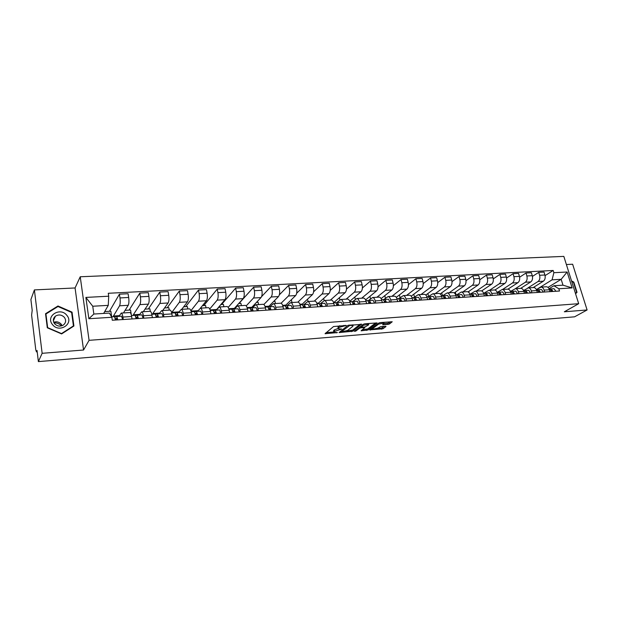 <?xml version="1.0" encoding="UTF-8"?>
<svg xmlns="http://www.w3.org/2000/svg" width="618" height="618" viewBox="0 0 618 618"><rect width="100%" height="100%" fill="white"/><g stroke="black" fill="none" stroke-linecap="round" stroke-linejoin="round"><path stroke-width="0.93" d="M346.296 325.462L333.527 326.551L325.06 333.712L337.405 332.584L333.782 332.306L333.921 331.542L341.808 329.054L338.17 328.761L339.043 327.393L346.296 325.462M388.058 324.396L389.533 323.94L392.229 321.762L380.263 322.588L378.772 323.052L369.726 329.857L382.936 328.791L386.018 326.52L385.578 326.227L380.734 326.605L377.745 328.189L372.422 329.255L372.6 328.606L378.564 324.126L383.956 323.044L382.673 324.72L388.058 324.396L387.795 323.33L390.754 321.777M83.554 350.02L75.072 287.965L34.392 289.912L42.14 353.311L83.554 350.02L89.077 340.325L578.687 303.701L564.334 311.781L587.1 309.966L574.562 316.825L38.378 361.607L37.034 350.429L36.47 351.719L37.18 351.665M42.14 353.311L38.378 361.607M361.684 324.373L347.803 325.447L339.12 332.577L352.863 331.225L361.615 324.071M364.921 323.77L377.127 322.928L368.034 329.997L361.128 330.792L364.836 327.571L360.989 327.772L359.514 328.235L355.813 331.086L354.4 331.364L363.43 324.241L364.921 323.77M34.392 289.912L30.9 299.545L32.198 310.336L31.611 315.11L35.813 350.051L36.47 351.719M75.072 287.965L80.232 276.771L563.832 256.393L578.687 303.701M587.1 309.966L572.631 264.226L566.382 264.527M118.934 316.354L121.275 313.079C121.947 313.295 122.488 314.616 122.897 317.057L123.268 319.521M123.476 312.94L128.212 305.292C128.969 303.639 129.123 301.028 128.675 297.467L119.985 297.938C120.433 301.514 120.286 304.133 119.552 305.802L113.442 316.022L113.542 316.702M119.985 297.938L119.413 294.183L109.494 311.287M111.673 316.818L110.846 311.209L104.72 311.58M132.013 318.95L131.634 316.493C131.217 314.068 130.668 312.754 129.973 312.538L129.811 312.546M128.675 297.467L128.096 293.728L119.413 294.183M139.189 315.072L141.707 311.812C142.426 312.02 142.997 313.334 143.415 315.744L143.809 318.177M129.123 310.097L139.807 293.117L140.402 296.833C140.858 300.371 140.688 302.967 139.9 304.62L133.318 314.763L133.426 315.435M131.348 315.056L130.56 310.012L125.083 310.344M152.36 317.621L151.966 315.195C151.541 312.793 150.954 311.495 150.22 311.287L150.05 311.294M143.299 311.711L148.374 304.126C149.193 302.48 149.371 299.9 148.907 296.377L148.305 292.677L139.807 293.117M159.019 313.813L161.707 310.576C162.472 310.777 163.067 312.075 163.507 314.454L163.909 316.864M148.359 308.93L159.776 292.082L160.386 295.752C160.858 299.259 160.665 301.823 159.823 303.461L152.793 313.535L152.901 314.199M150.282 311.294L149.888 308.838L145.021 309.131M172.283 316.316L171.874 313.921C171.433 311.549 170.823 310.259 170.043 310.058L169.865 310.066M162.712 310.514L168.119 302.974C168.992 301.352 169.193 298.795 168.722 295.304L168.096 291.65L159.776 292.082M178.447 312.577L181.298 309.363C182.094 309.564 182.719 310.839 183.175 313.195L183.585 315.582M167.208 307.787L179.328 291.063L179.962 294.701C180.441 298.162 180.232 300.703 179.328 302.326L171.874 312.329L171.982 312.986M169.232 310.105L168.822 307.694L164.55 307.949M191.789 315.041L191.371 312.669C190.916 310.329 190.274 309.054 189.456 308.853L189.27 308.869M181.738 309.332L187.463 301.854C188.39 300.24 188.606 297.706 188.119 294.253L187.478 290.638L179.328 291.063M197.474 311.372L200.479 308.173C201.321 308.367 201.97 309.633 202.434 311.959L202.859 314.323M185.686 306.667L198.486 290.066L199.135 293.666C199.622 297.088 199.39 299.606 198.44 301.213L190.885 310.754M187.802 308.961L187.385 306.567L183.685 306.791M210.892 313.797L210.468 311.449C209.996 309.131 209.332 307.872 208.475 307.679L208.274 307.687M200.386 308.173L206.404 300.757C207.385 299.151 207.625 296.648 207.123 293.233L206.466 289.649L198.486 290.066M216.115 310.182L219.266 307.007C220.147 307.2 220.827 308.452 221.306 310.754L221.738 313.087M203.809 305.57L217.25 289.093L217.915 292.646C218.417 296.037 218.162 298.533 217.165 300.132L209.734 308.992M206.018 307.834L205.585 305.462L202.426 305.655M229.61 312.577L229.17 310.251C228.683 307.957 227.996 306.713 227.107 306.528L226.899 306.536M216.57 309.649L224.967 299.676C225.995 298.085 226.25 295.605 225.748 292.221L225.068 288.683L217.25 289.093M234.392 309.023L237.683 305.871C238.594 306.057 239.297 307.293 239.792 309.572L240.232 311.881M221.576 304.496L235.636 288.135L236.315 291.657C236.825 295.01 236.563 297.482 235.512 299.066L228.173 307.385M223.87 306.729L223.43 304.38L220.804 304.543M247.949 311.379L247.494 309.077C246.999 306.806 246.288 305.578 245.361 305.392L245.145 305.408M234.477 308.93L234.369 308.382L243.16 298.618C244.234 297.042 244.504 294.585 243.986 291.24L243.299 287.733L235.636 288.135M252.299 307.888L255.728 304.751C256.679 304.937 257.405 306.157 257.899 308.413L258.363 310.692M239.011 303.438L253.65 287.192L254.353 290.684C254.871 294.006 254.585 296.455 253.496 298.023L246.203 305.895M241.391 305.64L240.935 303.322L238.811 303.453M265.918 310.205L265.454 307.926C264.952 305.678 264.218 304.465 263.253 304.288L263.029 304.303M257.412 310.761L256.091 307.64L251.982 307.911L251.85 307.277L260.997 297.582C262.109 296.022 262.403 293.581 261.877 290.275L261.167 286.806L253.65 287.192M269.857 306.767L273.419 303.662C274.4 303.832 275.141 305.037 275.659 307.277L276.122 309.533M261.576 296.609L271.317 286.273L272.028 289.726C272.561 293.017 272.26 295.443 271.124 296.995L263.84 304.519M258.563 304.574L258.108 302.279L256.47 302.38M283.538 309.054L283.067 306.798C282.55 304.574 281.793 303.376 280.796 303.199L280.564 303.214M269.139 306.907L268.992 306.196L278.479 296.57C279.63 295.018 279.939 292.6 279.406 289.324L278.687 285.895L271.317 286.273M287.084 305.671L290.761 302.588C291.773 302.758 292.538 303.948 293.063 306.157L293.542 308.397M279.344 294.825L288.637 285.377L289.363 288.791C289.904 292.044 289.587 294.446 288.413 295.991L281.074 303.26M275.427 303.531L274.956 301.26L273.782 301.329M300.804 307.926L300.325 305.694C299.8 303.492 299.019 302.31 297.992 302.14L297.76 302.148M285.979 305.933L285.81 305.13L295.62 295.574C296.818 294.037 297.142 291.642 296.594 288.397L295.868 284.998L288.637 285.377M303.932 304.635L307.764 301.53C308.807 301.7 309.595 302.882 310.128 305.068L310.615 307.285M296.663 293.249L305.624 284.489L306.366 287.872C306.914 291.093 306.582 293.473 305.362 295.01L297.876 302.148M291.966 302.511L291.487 300.255L290.769 300.302M317.737 306.814L317.25 304.612C316.71 302.434 315.914 301.26 314.863 301.09L314.616 301.105M302.449 304.705L302.318 304.087L312.438 294.601C313.666 293.071 314.006 290.699 313.457 287.486L312.708 284.125L305.624 284.489M320.456 303.623L324.45 300.502C325.516 300.665 326.327 301.831 326.868 303.994L327.362 306.188M313.604 291.796L322.287 283.623L323.036 286.968C323.593 290.166 323.245 292.523 321.993 294.044L314.276 301.128M308.197 301.507L307.432 299.29M334.346 305.732L333.851 303.546C333.303 301.391 332.492 300.232 331.41 300.07L331.155 300.085M318.649 303.67L318.517 303.067L328.93 293.643C330.197 292.121 330.553 289.772 329.997 286.597L329.239 283.26L322.287 283.623M336.663 302.627L340.812 299.483C341.909 299.645 342.735 300.796 343.284 302.944L343.786 305.114M330.197 290.445L338.625 282.774L339.39 286.088C339.954 289.247 339.591 291.588 338.309 293.094L330.375 300.132M324.141 300.526L323.662 298.409M350.645 304.666L350.136 302.503C349.579 300.371 348.745 299.22 347.64 299.066L347.386 299.081M334.554 302.658L334.415 302.063L345.114 292.7C346.42 291.194 346.783 288.869 346.219 285.717L345.447 282.418L338.625 282.774M352.577 301.646L356.864 298.494C357.992 298.649 358.834 299.792 359.39 301.916L359.9 304.064M346.459 289.162L354.662 281.939L355.443 285.222C356.014 288.351 355.636 290.669 354.315 292.167L346.173 299.151M339.854 299.854L339.367 297.729M366.628 303.623L366.119 301.484C365.555 299.367 364.705 298.231 363.569 298.077L363.307 298.092M350.167 301.669L350.027 301.074L360.997 291.781C362.333 290.282 362.712 287.98 362.14 284.859L361.36 281.592L354.662 281.939M368.189 300.68L372.623 297.521C373.766 297.667 374.632 298.795 375.196 300.904L375.713 303.029M362.403 287.942L370.406 281.12L371.194 284.373C371.766 287.47 371.379 289.765 370.027 291.256L361.692 298.193M355.327 299.336L354.786 297.042M382.318 302.596L381.8 300.479C381.221 298.386 380.356 297.258 379.197 297.111L378.927 297.127M365.578 299.923L376.586 290.869C377.953 289.394 378.347 287.107 377.768 284.017L376.972 280.781L370.406 281.12M383.616 299.653L388.089 296.563C389.255 296.71 390.136 297.822 390.707 299.908L391.233 302.017M378.046 286.783L385.856 280.317L386.652 283.538C387.231 286.605 386.829 288.884 385.447 290.36L376.918 297.25M370.514 298.788L369.927 296.346M397.714 301.592L397.189 299.491C396.609 297.42 395.729 296.308 394.547 296.161L394.269 296.176M381.082 298.618L391.889 289.981C393.287 288.513 393.689 286.25 393.11 283.191L392.306 279.977L385.856 280.317M398.788 298.633L403.268 295.62C404.466 295.767 405.354 296.872 405.941 298.934L406.466 301.02M393.388 285.671L401.02 279.529L401.831 282.72C402.418 285.763 402.001 288.011 400.588 289.479L391.882 296.323M385.431 298.224L384.798 295.651M412.824 300.603L412.299 298.525C411.704 296.47 410.808 295.373 409.61 295.226L409.325 295.242M396.292 297.366L406.907 289.108C408.336 287.648 408.761 285.408 408.166 282.372L407.355 279.197L401.02 279.529M413.666 297.652L418.17 294.701C419.39 294.84 420.294 295.937 420.889 297.976L421.422 300.047M408.452 284.597L415.914 278.749L416.725 281.908C417.32 284.929 416.895 287.161 415.45 288.614L406.574 295.412M400.078 297.637L399.406 294.948M427.664 299.637L427.131 297.575C426.536 295.543 425.624 294.454 424.396 294.315L424.11 294.33M411.202 296.176L421.661 288.258C423.121 286.806 423.546 284.581 422.951 281.576L422.133 278.432L415.914 278.749M428.243 296.71L432.809 293.789C434.045 293.929 434.964 295.01 435.566 297.034L436.107 299.089M423.237 283.569L430.537 277.992L431.364 281.12C431.967 284.11 431.526 286.327 430.051 287.764L421.012 294.523M414.477 297.042L413.759 294.245M442.241 298.687L441.7 296.648C441.097 294.631 440.17 293.55 438.927 293.411L438.633 293.434M425.833 295.041L436.154 287.416C437.637 285.972 438.077 283.77 437.474 280.788L436.64 277.675L430.537 277.992M441.723 292.839L442.519 295.798L447.185 292.901C448.444 293.04 449.379 294.106 449.981 296.115L450.53 298.146M437.753 282.573L444.898 277.243L445.732 280.348C446.343 283.307 445.895 285.501 444.396 286.937L435.196 293.643M428.622 296.431L427.865 293.542M456.555 297.752L456.007 295.728C455.396 293.728 454.462 292.662 453.195 292.53L452.901 292.546M440.186 293.952L450.391 286.59C451.897 285.161 452.345 282.974 451.743 280.024L450.901 276.934L444.898 277.243M456.586 294.91L461.314 292.028C462.588 292.159 463.531 293.218 464.141 295.203L464.697 297.219M452.005 281.615L459.012 276.509L459.854 279.583C460.464 282.519 460.008 284.697 458.486 286.119L449.131 292.777M470.615 296.833L470.059 294.825C469.441 292.847 468.498 291.796 467.208 291.665L466.914 291.681M454.269 292.901L464.373 285.771C465.902 284.357 466.366 282.187 465.756 279.266L464.906 276.2L459.012 276.509M470.391 294.029L475.188 291.171C476.478 291.302 477.436 292.345 478.054 294.315L478.61 296.308M466.011 280.68L472.878 275.79L473.728 278.834C474.346 281.738 473.875 283.901 472.33 285.315L462.828 291.935M456.115 294.94L455.35 292.136M484.427 295.929L483.863 293.944C483.245 291.982 482.287 290.939 480.982 290.808L480.68 290.831M468.089 291.905L478.116 284.975C479.668 283.569 480.14 281.414 479.522 278.517L478.672 275.489L472.878 275.79M483.956 293.171L488.823 290.321C490.128 290.452 491.101 291.487 491.719 293.442L492.283 295.419M479.769 279.776L486.497 275.08L487.363 278.1C487.981 280.981 487.502 283.121 485.933 284.519L476.293 291.101M469.139 292.855L468.753 291.441M498 295.041L497.436 293.079C496.81 291.132 495.837 290.097 494.516 289.973L494.207 289.989M481.638 290.939L491.619 284.195C493.195 282.797 493.674 280.665 493.056 277.791L492.191 274.786L486.497 275.08M497.289 292.322L502.218 289.494C503.546 289.618 504.527 290.645 505.153 292.584L505.725 294.539M493.28 278.896L499.892 274.384L500.758 277.374C501.383 280.232 500.897 282.356 499.305 283.747L489.533 290.282M482.032 291.14L481.924 290.754M511.333 294.168L510.769 292.221C510.136 290.298 509.155 289.27 507.818 289.147L507.509 289.17M494.933 290.027L504.891 283.423C506.49 282.032 506.984 279.915 506.358 277.073L505.485 274.091L499.892 274.384M510.483 291.433L515.389 288.676C516.733 288.799 517.722 289.819 518.355 291.735L518.927 293.674M506.567 278.046L513.056 273.697L513.929 276.663C514.555 279.498 514.06 281.599 512.446 282.982L502.55 289.471M524.45 293.318L523.879 291.379C523.237 289.471 522.249 288.459 520.897 288.336L520.58 288.359M507.965 289.154L517.938 282.665C519.56 281.29 520.062 279.189 519.429 276.37L518.556 273.411L513.056 273.697M523.546 290.506L528.344 287.88C529.696 287.996 530.7 289.008 531.333 290.908L531.913 292.832M519.622 277.212L525.995 273.025L526.876 275.968C527.502 278.772 527 280.858 525.37 282.233L515.35 288.676M537.336 292.476L536.756 290.56C536.123 288.668 535.118 287.664 533.751 287.54L533.434 287.563M520.704 288.351L530.769 281.916C532.415 280.549 532.917 278.471 532.283 275.674L531.403 272.739L525.995 273.025M536.385 289.603L541.074 287.092C542.442 287.208 543.454 288.204 544.095 290.089L544.674 291.997M532.461 276.401L538.718 272.36L539.599 275.28C540.232 278.061 539.73 280.132 538.077 281.491L527.919 287.911M550.005 291.65L549.425 289.749C548.784 287.872 547.772 286.876 546.397 286.76L546.073 286.783M533.203 287.579L543.384 281.19C545.045 279.83 545.563 277.76 544.921 274.987L544.033 272.082L538.718 272.36M334.415 302.063L333.403 302.125M318.517 303.067L316.818 303.175M302.318 304.087L299.9 304.241M285.81 305.13L282.642 305.331M268.992 306.196L265.052 306.443M251.85 307.277L247.1 307.579M234.369 308.382L228.784 308.737M216.547 309.51L210.089 309.912M198.03 310.676L191.008 311.124M178.973 311.881L171.874 312.329M159.521 313.11L152.793 313.535M139.653 314.361L133.318 314.763M119.367 315.644L113.442 316.022M103.669 313.434L108.258 305.354L92.746 306.242L93.851 314.037L109.401 313.079L111.843 317.266L112.283 320.24L559.529 291.024L558.827 288.76L553.89 285.732L562.99 285.176L561.167 279.313L552.075 279.83L536.895 289.286M111.843 317.266L88.868 318.733L85.879 297.412L108.714 296.207L108.258 305.354M552.075 279.83L553.875 272.7L553.18 270.475L108.281 293.28L108.714 296.207M553.875 272.7L567.146 272.005L572.129 287.918L558.827 288.76M89.077 340.325L80.232 276.771M72.043 312.136L57.976 305.987L45.539 313.72L47.292 327.787L61.607 333.929L73.913 326.003L72.043 312.136L71.68 312.893M575.567 293.751L577.019 292.314L573.798 282.086L571.526 280.896M547.981 287.401L561.167 279.313L567.146 272.005M549.008 288.714L553.89 285.732M545.084 275.613L553.18 270.475M88.868 318.733L93.851 314.037M85.879 297.412L92.746 306.242M562.99 285.176L572.129 287.918M57.659 306.721L57.976 305.987M575.868 292.978L577.019 292.314M339.807 325.717L338.788 326.289L339.043 327.393M338.054 328.251L338.069 326.876L338.788 326.289M337.992 328.544L334.377 329.873L334.624 330.97M333.666 331.804L333.674 330.445L334.377 329.873M326.142 332.623L333.589 332.02M346.683 330.97L352.615 330.151L360.34 324.126M340.24 331.487L340.927 331.433M349.734 325.439L341.059 331.982L347.617 330.437L352.847 326.319L353.025 325.516L349.734 325.439L349.618 324.952M375.682 322.944L367.78 328.93L368.034 329.997M362.295 329.711L367.78 328.93M361.005 326.675L360.132 326.791M368.544 324.921L368.722 324.249L363.26 325.338L361.128 327.185L364.983 326.984L368.544 324.921M383.863 323.631L387.795 323.33M372.067 328.096L372.33 328.876M377.219 328.506L381.229 328.181L384.628 326.296M370.846 329.015L372.314 328.9M114.523 316.64L111.58 316.825L114.523 316.64L115.512 320.024M116.887 318.224L117.358 319.908M116.833 318.224L115.381 318.749M117.327 319.483L117.026 319.931M114.956 317.142L116.794 316.493L117.783 319.877M121.568 316.192L116.794 316.493L121.568 316.192L122.573 319.568M52.484 324.574C59.143 333.527 74.183 323.832 66.922 315.443C60.433 306.559 45.214 316.007 52.484 324.574M54.538 323.654C57.235 326.389 60.209 326.822 63.469 324.952C65.964 322.75 66.273 320.24 64.403 317.413C61.692 314.67 58.702 314.253 55.427 316.153C52.978 318.355 52.684 320.85 54.538 323.654M62.086 325.701L61.228 324.195C59.158 321.939 56.655 321.29 53.712 322.248M57.992 306.513L71.618 312.469L73.426 325.91L61.506 333.581L47.648 327.633L45.941 314.006L57.992 306.513M73.117 326.513L73.426 325.91M45.655 314.693L45.941 314.006M53.998 322.843C56.995 322.75 59.475 323.77 61.437 325.91M571.681 281.383L573.496 282.333L576.617 292.244L575.451 293.395M135.118 315.327L131.464 315.559L135.118 315.327L136.153 318.679M137.428 316.903L137.922 318.564M137.366 316.903L136.014 317.358M137.868 317.984L137.134 318.61M135.551 315.775L137.335 315.188L138.378 318.533M142.016 314.894L137.335 315.188L142.016 314.894L143.067 318.224M151.796 314.276L155.272 314.052L156.362 317.358M157.536 315.605L158.053 317.25M157.474 315.605L156.207 316.007M157.984 316.586L156.833 317.328M155.713 314.446L157.443 313.913L158.54 317.219M157.466 313.913L162.024 313.62L163.129 316.918M175.01 312.793L171.696 313.009L175.01 312.793L176.145 316.068M177.219 314.338L177.768 315.96M177.157 314.338L175.983 314.693M177.683 315.234L176.145 316.037M175.45 313.156L177.134 312.662L178.278 315.929M177.157 312.662L181.622 312.376L182.773 315.636M194.338 311.565L191.186 311.766L194.338 311.565L195.52 314.801M196.501 313.094L197.065 314.701M196.431 313.094L195.342 313.411M196.964 313.913L195.489 314.353M194.778 311.889L196.416 311.433L197.606 314.662M196.439 311.441L200.811 311.155L202.009 314.377M213.272 310.367L210.274 310.553L213.272 310.367L214.5 313.558M215.396 311.874L215.976 313.465M215.319 311.881L214.315 312.16M215.86 312.631L214.454 313.009M213.712 310.661L215.311 310.236L216.539 313.426M215.334 310.236L219.614 309.958L220.858 313.148M231.82 309.185L228.969 309.371L231.82 309.185L233.086 312.345M233.898 310.684L234.5 312.252M233.82 310.692L232.893 310.931M234.369 311.379L233.032 311.727M232.26 309.456L233.82 309.062L235.095 312.214M238.038 308.791L233.82 309.062L238.038 308.791L239.321 311.935M249.996 308.034L247.293 308.204L249.996 308.034L251.31 311.155M252.036 309.518L252.662 311.07M251.959 309.518L251.101 309.734M252.507 310.159L251.24 310.475M250.437 308.274L251.959 307.903L253.272 311.032M267.81 306.899L265.246 307.061L267.81 306.899L269.162 309.989M269.811 308.367L270.452 309.904M269.726 308.374L268.954 308.567M270.29 308.969L269.093 309.263M268.251 307.123L269.734 306.775L271.086 309.865M269.757 306.783L273.789 306.52L275.149 309.603M285.277 305.786L282.851 305.941L285.277 305.786L286.667 308.846M287.239 307.246L287.895 308.768M287.154 307.254L286.443 307.424M287.718 307.803L286.582 308.073M285.717 305.995L287.161 305.671L288.552 308.722M291.14 305.416L287.161 305.671L291.14 305.416L292.53 308.467M300.109 304.852L302.411 304.705L303.824 307.725M304.326 306.142L304.998 307.648M304.241 306.149L303.6 306.296M304.805 306.667L303.739 306.914M302.843 304.89L304.257 304.581L305.678 307.602M304.28 304.589L308.15 304.334L309.579 307.347M319.205 303.631L317.026 303.77L319.205 303.631L320.657 306.628M321.09 305.068L321.777 306.551M320.997 305.068L320.425 305.199M321.569 305.555L320.557 305.779M319.637 303.809L321.012 303.523L322.472 306.505M321.043 303.523L324.836 303.276L326.304 306.258M335.682 302.588L333.627 302.72L335.682 302.588L337.165 305.547M337.528 304.01L338.231 305.477M337.436 304.01L336.926 304.126M338.007 304.465L337.057 304.674M336.107 302.75L337.459 302.472L338.942 305.431M337.49 302.48L341.206 302.233L342.704 305.184M351.843 301.561L349.904 301.684L351.843 301.561L353.357 304.489M353.658 302.967L354.377 304.427M353.566 302.974L353.117 303.067M354.137 303.399L353.249 303.592M352.275 301.715L353.589 301.453L355.103 304.373M353.62 301.453L357.266 301.213L358.795 304.133M367.71 300.557L365.879 300.672L367.71 300.557L369.255 303.453M369.487 301.947L370.221 303.392M369.394 301.955L369 302.032M369.966 302.356L369.131 302.526M368.135 300.696L369.417 300.441L370.962 303.338M369.448 300.448L373.033 300.217L374.585 303.106M383.276 299.568L381.561 299.676L383.276 299.568L384.844 302.434M385.022 300.943L385.771 302.372M385.501 301.329L384.72 301.491M383.693 299.699L384.952 299.46L386.528 302.326M384.991 299.46L388.498 299.236L390.082 302.094M398.556 298.594L396.949 298.695L398.556 298.594L400.155 301.437M400.271 299.962L401.028 301.375M400.75 300.325L400.024 300.472M398.973 298.718L400.209 298.486L401.808 301.329M400.24 298.494L403.685 298.27L405.292 301.097M413.566 297.637L412.051 297.737L413.566 297.637L415.18 300.448M415.25 298.996L416.014 300.394M415.721 299.344L415.041 299.475M413.975 297.76L415.18 297.536L416.802 300.348M415.211 297.536L418.595 297.32L420.225 300.124M428.297 296.702L426.883 296.794L428.297 296.702L429.943 299.491M429.95 298.054L430.731 299.436M430.422 298.378L429.796 298.502M428.707 296.81L429.881 296.601L431.534 299.382M429.919 296.601L433.241 296.393L434.894 299.166M442.766 295.783L441.445 295.868L442.766 295.783L444.435 298.54M444.388 297.119L445.176 298.494M444.86 297.436L444.28 297.544M443.168 295.891L444.327 295.682L445.995 298.44M447.617 295.474L444.327 295.682L447.617 295.474L449.294 298.224M455.752 294.964L456.98 294.879L458.664 297.613M458.571 296.207L459.375 297.567M459.043 296.501L458.51 296.601M457.382 294.979L458.51 294.786L460.201 297.513M458.548 294.786L461.746 294.577L463.446 297.297M470.939 293.998L469.804 294.068L470.939 293.998L472.654 296.702M472.507 295.311L473.318 296.655M472.979 295.589L472.484 295.682M471.341 294.083L472.446 293.898L474.16 296.601M472.484 293.898L475.628 293.697L477.343 296.393M484.659 293.125L483.608 293.187L484.659 293.125L486.389 295.798M486.204 294.431L487.015 295.759M486.667 294.693L486.219 294.778M485.053 293.21L486.142 293.032L487.872 295.705M486.173 293.032L489.263 292.832L491.001 295.497M498.139 292.268L497.173 292.329L498.139 292.268L499.892 294.917M499.653 293.558L500.487 294.879M500.124 293.82L499.715 293.89M498.533 292.345L499.599 292.175L501.352 294.825M502.673 291.982L499.599 292.175L502.673 291.982L504.427 294.624M510.507 291.487L511.395 291.426L513.164 294.052M512.886 292.708L513.72 294.014M511.781 291.503L512.824 291.333L514.593 293.959M512.863 291.333L515.845 291.14L517.621 293.759M524.419 290.599L523.608 290.645L524.419 290.599L526.204 293.202M525.91 291.874L526.729 293.164M524.806 290.669L525.825 290.506L527.61 293.11M525.864 290.506L528.799 290.321L530.584 292.917M537.227 289.78L536.494 289.827L537.227 289.78L539.027 292.36M538.734 291.055L539.522 292.329M537.606 289.85L538.61 289.695L540.41 292.275M538.649 289.695L541.53 289.51L543.338 292.082M549.819 288.985L549.163 289.023L549.819 288.985L551.635 291.541M551.349 290.251L552.098 291.511M550.198 289.046L551.179 288.9L553.002 291.449M551.217 288.9L554.052 288.714L555.876 291.263M532.283 275.674L526.876 275.968M519.429 276.37L513.929 276.663M506.358 277.073L500.758 277.374M493.056 277.791L487.363 278.1M479.522 278.517L473.728 278.834M465.756 279.266L459.854 279.583M451.743 280.024L445.732 280.348M437.474 280.788L431.364 281.12M422.951 281.576L416.725 281.908M408.166 282.372L401.831 282.72M393.11 283.191L386.652 283.538M377.768 284.017L371.194 284.373M362.14 284.859L355.443 285.222M346.219 285.717L339.39 286.088M329.997 286.597L323.036 286.968M313.457 287.486L306.366 287.872M296.594 288.397L289.363 288.791M279.406 289.324L272.028 289.726M261.877 290.275L254.353 290.684M243.986 291.24L236.315 291.657M225.748 292.221L217.915 292.646M207.123 293.233L199.135 293.666M188.119 294.253L179.962 294.701M168.722 295.304L160.386 295.752M148.907 296.377L140.402 296.833M544.921 274.987L539.599 275.28M543.384 281.19L538.077 281.491M530.769 281.916L525.37 282.233M536.756 290.56L531.333 290.908M517.938 282.665L512.446 282.982M523.879 291.379L518.355 291.735M504.891 283.423L499.305 283.747M510.769 292.221L505.153 292.584M491.619 284.195L485.933 284.519M497.436 293.079L491.719 293.442M478.116 284.975L472.33 285.315M483.863 293.944L478.054 294.315M464.373 285.771L458.486 286.119M470.059 294.825L464.141 295.203M450.391 286.59L444.396 286.937M456.007 295.728L449.981 296.115M436.154 287.416L430.051 287.764M441.7 296.648L435.566 297.034M421.661 288.258L415.45 288.614M427.131 297.575L420.889 297.976M406.907 289.108L400.588 289.479M412.299 298.525L405.941 298.934M391.889 289.981L385.447 290.36M397.189 299.491L390.707 299.908M376.586 290.869L370.027 291.256M381.8 300.479L375.196 300.904M360.997 291.781L354.315 292.167M366.119 301.484L359.39 301.916M345.114 292.7L338.309 293.094M350.136 302.503L343.284 302.944M328.93 293.643L321.993 294.044M333.851 303.546L326.868 303.994M312.438 294.601L305.362 295.01M317.25 304.612L310.128 305.068M295.62 295.574L288.413 295.991M300.325 305.694L293.063 306.157M278.479 296.57L271.124 296.995M283.067 306.798L275.659 307.277M260.997 297.582L253.496 298.023M265.454 307.926L257.899 308.413M243.16 298.618L235.512 299.066M247.494 309.077L239.792 309.572M224.967 299.676L217.165 300.132M229.17 310.251L221.306 310.754M206.404 300.757L198.44 301.213M210.468 311.449L202.434 311.959M187.463 301.854L179.328 302.326M191.371 312.669L183.175 313.195M168.119 302.974L159.823 303.461M171.874 313.921L163.507 314.454M148.374 304.126L139.9 304.62M151.966 315.195L143.415 315.744M128.212 305.292L119.552 305.802M131.634 316.493L122.897 317.057M549.425 289.749L544.095 290.089M343.732 325.408L343.84 325.895M338.069 326.876L338.324 327.98M340.657 328.907L340.765 329.379M339.259 328.977L339.375 329.494M333.674 330.445L333.921 331.542M336.269 332.438L336.37 332.901M325.516 333.141L325.655 333.774M345.13 325.3L345.246 325.786M352.615 330.151L352.863 331.225M351.148 330.607L351.403 331.681M339.56 332.028L339.699 332.631M348.529 325.122L348.683 325.771M340.897 330.962L341.09 331.812M351.086 324.844L351.194 325.323M366.327 329.386L366.574 330.445M361.545 330.282L361.677 330.846M364.172 327.046L364.288 327.509M360.734 326.69L360.989 327.772M359.321 327.416L359.514 328.235M355.628 330.282L355.813 331.086M363.067 324.52L363.26 325.338M360.997 326.126L361.19 326.937M383.067 324.234L383.199 324.774M378.378 323.345L378.564 324.126M372.415 327.834L372.6 328.606M382.681 327.733L382.936 328.791M381.229 328.181L381.484 329.239M370.066 329.603L370.197 330.151M389.27 322.874L389.533 323.94M117.312 319.382L115.473 319.498M137.652 318.061L136.114 318.162M157.381 316.779L156.323 316.849M176.709 315.52L176.107 315.559M546.397 286.76L541.074 287.092M129.973 312.538L121.275 313.079M150.22 311.287L141.707 311.812M170.043 310.058L161.707 310.576M189.456 308.853L181.298 309.363M208.475 307.679L200.479 308.173M227.107 306.528L219.266 307.007M245.361 305.392L237.683 305.871M263.253 304.288L255.728 304.751M280.796 303.199L273.419 303.662M297.992 302.14L290.761 302.588M314.863 301.09L307.764 301.53M331.41 300.07L324.45 300.502M347.64 299.066L340.812 299.483M363.569 298.077L356.864 298.494M379.197 297.111L372.623 297.521M394.547 296.161L388.089 296.563M409.61 295.226L403.268 295.62M424.396 294.315L418.17 294.701M438.927 293.411L432.809 293.789M453.195 292.53L447.185 292.901M467.208 291.665L461.314 292.028M480.982 290.808L475.188 291.171M494.516 289.973L488.823 290.321M507.818 289.147L502.218 289.494M520.897 288.336L515.389 288.676M533.751 287.54L528.344 287.88M37.196 351.781L36.369 351.851M340.835 331.009L341.028 331.874M352.832 324.705L353.025 325.516M364.697 326.999L364.836 327.571M368.537 323.492L368.722 324.249M360.897 326.204L361.09 327.038M383.778 322.318L383.956 323.044M53.349 320.842L55.427 316.153M155.272 314.052L151.789 314.268M162.024 313.62L157.443 313.913M181.622 312.376L177.134 312.662M200.811 311.155L196.416 311.433M219.614 309.958L215.311 310.236M256.091 307.64L251.959 307.903M273.789 306.52L269.734 306.775M302.411 304.705L300.109 304.844M308.15 304.334L304.257 304.581M324.836 303.276L321.012 303.523M341.206 302.233L337.459 302.472M357.266 301.213L353.589 301.453M373.033 300.217L369.417 300.441M388.498 299.236L384.952 299.46M403.685 298.27L400.209 298.486M418.595 297.32L415.18 297.536M433.241 296.393L429.881 296.601M456.98 294.879L455.752 294.956M461.746 294.577L458.51 294.786M475.628 293.697L472.446 293.898M489.263 292.832L486.142 293.032M511.395 291.426L510.507 291.48M515.845 291.14L512.824 291.333M528.799 290.321L525.825 290.506M541.53 289.51L538.61 289.695M554.052 288.714L551.179 288.9"/></g></svg>
